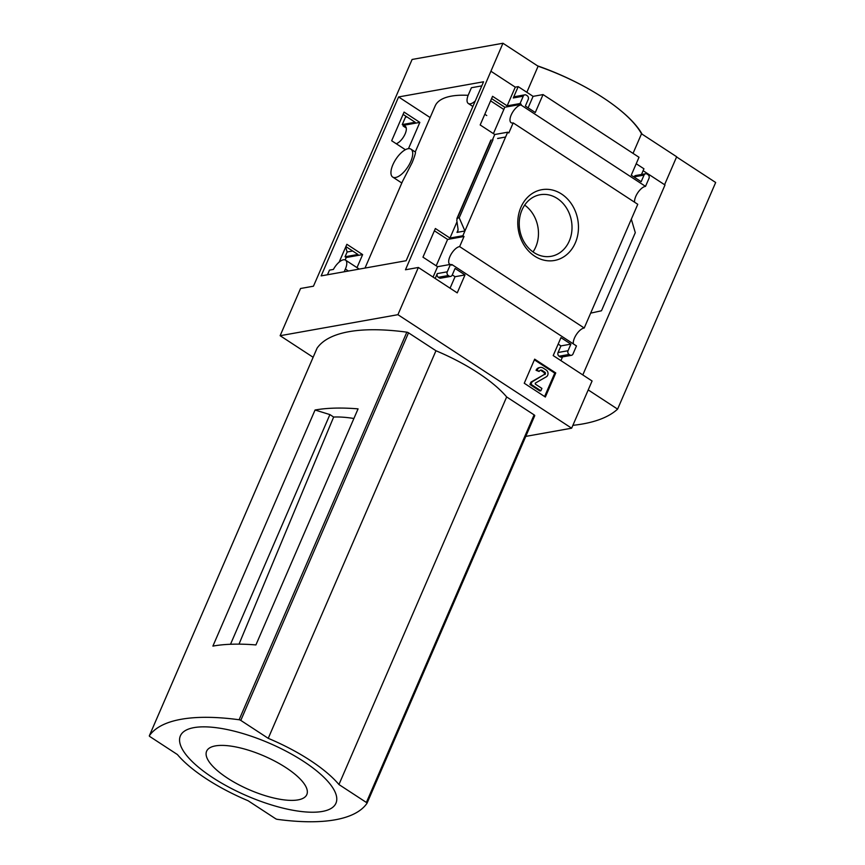 <?xml version="1.0" encoding="UTF-8"?>
<svg xmlns="http://www.w3.org/2000/svg" width="865" height="865" viewBox="0 0 865 865"><rect width="100%" height="100%" fill="white"/><g stroke="black" fill="none" stroke-linecap="round" stroke-linejoin="round"><path stroke-width="1.3" d="M468.149 95.323A101.108 34.135 -156.6 0 0 435.149 105.963L415.243 151.959M365.008 268.063L402.474 181.477L412.227 162.469C414.746 156.078 415.795 152.597 415.384 152.056L410.951 149.158A16.673 7.125 123.2 0 1 410.767 161.517A16.673 7.125 123.2 0 1 392.71 177.065A16.673 7.125 123.2 0 1 392.894 164.707A16.673 7.125 123.2 0 1 410.951 149.158M491.59 98.588L504.814 107.228L493.407 133.61M434.381 230.782L447.605 239.432L436.198 265.815M483.567 81.786L406.139 260.722L321.153 275.892L398.592 96.945L483.567 81.786M475.274 100.956A12.024 5.136 123.2 0 1 468.322 103.497A12.024 5.136 123.2 0 1 468.452 94.577L471.414 87.733L481.794 85.884M430.132 117.553L398.592 96.945M408.475 148.65L419.839 122.398L404.074 112.093L391.672 140.757L405.371 149.699M356.996 267.631L362.63 254.591L346.876 244.298L339.156 262.117M327.478 274.756L329.489 270.129L333.403 269.426A12.024 5.136 123.2 0 1 345.503 260.116A12.024 5.136 123.2 0 1 345.373 269.037L344.183 271.783M450.838 264.647A10.38 4.433 -56.8 0 0 451.887 264.539L451.617 265.166L450.46 264.409L447.248 271.815A2.736 2.292 79.9 0 0 448.297 275.524L449.13 276.065A2.736 2.292 79.9 0 0 452.211 275.059L455.077 268.453L465.002 274.94L457.239 292.878L418.357 267.469L405.469 269.772L502.954 43.25L538.106 66.227A107.184 36.179 23.4 0 1 603.002 97.648A107.184 36.179 23.4 0 1 641.516 133.794L676.668 156.76L664.58 184.71M313.13 357.277L280.13 335.707L300.555 288.499L313.454 286.196L412.108 59.458L502.954 43.25M280.13 335.707L397.922 314.687L571.646 428.197L592.082 380.989L553.2 355.58L560.963 337.642L570.889 344.129L568.035 350.736A2.736 2.292 79.9 0 0 569.073 354.445L569.905 354.985A2.736 2.292 79.9 0 0 572.998 353.98L576.468 345.935L451.887 264.539M418.357 267.469L397.922 314.687M521.227 104.297L520.935 104.979A10.38 4.433 -56.8 0 0 512.167 113.023A10.38 4.433 -56.8 0 0 511.085 122.679A10.38 4.433 -56.8 0 0 513.183 122.895L508.825 132.961L507.668 132.204L494.769 134.508L480.172 124.96L492.574 96.307L507.171 105.844L520.07 103.541L521.227 104.297L504.814 107.228M419.839 122.398L403.425 125.328L403.133 125.998A10.38 4.433 -56.8 0 1 405.231 126.214A10.38 4.433 -56.8 0 1 404.517 135.189A10.38 4.433 -56.8 0 1 396.235 143.731M406.085 116.332A2.736 2.292 79.9 0 0 405.458 117.197L402.268 124.571L415.168 122.268L403.09 114.375M402.268 124.571L403.425 125.328M450.46 264.409L437.571 266.701L422.963 257.165L435.365 228.511L449.973 238.048L462.861 235.745L464.018 236.502L447.605 239.432M362.63 254.591L346.216 257.521L345.178 259.943M352.661 251.012L347.125 251.996L345.059 256.764L357.959 254.461L345.881 246.579M345.059 256.764L346.216 257.521M464.018 236.502L459.639 246.622A10.38 4.433 -56.8 0 0 450.87 254.667A10.38 4.433 -56.8 0 0 449.789 264.322A10.38 4.433 -56.8 0 0 450.07 264.474M520.914 207.297A35.952 30.156 -100.1 0 1 573.365 207.07A35.952 30.156 -100.1 0 1 550.086 260.873A35.952 30.156 -100.1 0 1 520.914 207.297M573.344 343.892A10.38 4.433 123.2 0 1 576.641 334.15A10.38 4.433 123.2 0 1 584.221 328.019L459.639 246.622M584.221 328.019L637.765 204.302L513.183 122.895M507.668 132.204L462.861 235.745M437.571 266.701L433.073 277.092M447.248 271.815L437.29 273.599L435.182 278.465M494.769 134.508L492.542 139.665M457.001 221.808L449.973 238.048M464.927 230.977L457.012 232.393L457.866 231.615L458.028 229.02L456.774 220.229L457.412 218.121L459.207 217.807L464.927 230.977M497.667 138.432L505.582 137.016L497.635 138.508M634.629 202.248A10.38 4.433 123.2 0 1 637.938 192.506A10.38 4.433 123.2 0 1 645.517 186.375L648.999 178.341A2.736 2.292 79.9 0 0 647.95 174.633L647.128 174.092A2.736 2.292 79.9 0 0 644.036 175.098L641.17 181.704L631.245 175.217L639.008 157.279L543.047 94.577L533.089 96.361L518.2 86.63L515.27 87.149L507.171 105.844M515.27 87.149L491.277 71.471M555.763 372.945L534.667 359.159L524.255 383.238L545.35 397.024L555.763 372.945L554.746 373.129L534.386 359.829M406.269 128.042L403.133 125.998M645.517 186.375L520.935 104.979M543.047 94.577L535.284 112.515L525.358 106.038L528.223 99.421A2.736 2.292 79.9 0 0 527.174 95.712L526.342 95.172A2.736 2.292 79.9 0 0 523.26 96.177L520.07 103.541M518.2 86.63L513.291 97.961A2.736 2.292 79.9 0 1 514.88 96.621L524.85 94.836M643.117 170.686L665.001 184.991L582.805 374.923M571.646 428.197L525.769 436.393M641.462 174.503L643.938 168.783L636.218 163.745M634.013 177.022L634.077 176.871A2.736 2.292 79.9 0 1 635.656 175.541L645.625 173.757M631.32 219.18L635.288 232.663L601.489 310.773L590.665 313.141M560.92 360.629L562.531 356.899M569.905 354.985L559.936 356.769A2.736 2.292 79.9 0 0 561.439 357.094L571.408 355.32M559.936 356.769L559.114 356.229A2.736 2.292 79.9 0 1 558.066 352.509L560.931 345.903L558.163 344.097M528.115 107.833L533.089 96.361M437.29 273.599A2.736 2.292 79.9 0 0 438.339 277.308L439.161 277.849A2.736 2.292 79.9 0 0 440.663 278.173L450.633 276.4M450.07 288.196L455.044 276.714L452.276 274.908M345.676 247.066L347.125 251.996M676.592 156.954L715.669 182.493L617.599 409.123A266.063 89.809 23.4 0 1 572.89 425.331M353.904 418.487A85.981 29.021 -156.6 0 0 333.652 417.049L329.9 414.595L315.055 410.01A212.606 71.763 23.4 0 1 358.067 408.864L255.91 644.933A212.606 71.763 23.4 0 0 212.898 646.09L315.055 410.01M239.01 644.144L333.652 417.049M329.9 414.595L230.512 644.274M317.033 348.26A1.644 0.551 23.4 0 1 317.044 348.227A1.644 0.551 23.4 0 1 317.066 348.195A212.606 71.763 23.4 0 1 406.842 332.171A1.644 0.551 23.4 0 1 408.518 332.82L435.96 350.747A96.739 32.654 23.4 0 1 506.663 396.949L534.105 414.876A1.644 0.551 23.4 0 1 534.732 415.687A1.644 0.551 23.4 0 1 534.711 415.719L367.019 803.239A1.644 0.551 23.4 0 1 366.987 803.304A212.606 71.763 23.4 0 1 277.211 819.328A1.644 0.551 23.4 0 1 275.535 818.668L248.093 800.741A96.739 32.654 23.4 0 1 177.401 754.54L149.948 736.612A1.644 0.551 23.4 0 1 149.331 735.801A1.644 0.551 23.4 0 1 149.342 735.769A212.606 71.763 23.4 0 1 239.118 719.756A1.644 0.551 23.4 0 1 240.794 720.404L268.237 738.332A96.739 32.654 23.4 0 1 338.939 784.533L366.382 802.461A1.644 0.551 23.4 0 1 367.009 803.271L534.732 415.687M526.839 92.274L538.106 66.227M633.039 153.375L641.516 133.794M435.96 350.747L268.237 738.332M506.663 396.949L338.939 784.533M303.615 761.427A84.759 28.61 23.4 0 1 290.997 809.889A84.759 28.61 23.4 0 1 179.888 737.294A84.759 28.61 23.4 0 1 303.615 761.427M285.98 767.666A54.581 18.424 23.4 0 1 277.86 798.882A54.581 18.424 23.4 0 1 206.303 752.128A54.581 18.424 23.4 0 1 285.98 767.666M588.211 389.92L617.599 409.123M521.952 210.065A31.281 26.231 -100.1 0 1 540.128 194.733A31.281 26.231 -100.1 0 1 571.441 220.921A31.281 26.231 -100.1 0 1 551.113 256.321A31.281 26.231 -100.1 0 1 524.774 243.097A31.281 26.231 -100.1 0 1 521.952 210.065M524.666 205.102A31.281 26.231 -100.1 0 1 533.024 251.931M540.247 370.307A2.736 2.292 79.9 0 1 541.22 370.653L543.782 372.328A1.362 1.146 79.9 0 1 543.826 374.74L530.959 382.114L529.931 384.471L539.857 390.958L540.885 390.775L541.912 388.417L535.305 384.103L535.284 383.13L546.356 376.794A3.828 3.211 79.9 0 0 548.032 373.507A3.828 3.211 79.9 0 0 546.237 370.047L543.263 368.112A5.46 4.585 79.9 0 0 540.268 367.452A5.46 4.585 79.9 0 0 537.089 370.123L539.154 371.474L536.062 370.307L537.089 370.123M540.268 367.452L539.241 367.636A5.46 4.585 79.9 0 0 536.062 370.307M529.931 384.471L530.959 384.287L540.885 390.775M530.959 382.114L531.986 381.93L530.959 384.287M543.826 374.74L531.986 381.93M544.853 374.556A1.362 1.146 79.9 0 0 544.809 372.145L542.247 370.469A2.736 2.292 79.9 0 0 539.154 371.474M544.604 396.538L554.746 373.129M642.09 134.161A109.304 36.892 -156.6 0 0 603.002 97.648A109.304 36.892 -156.6 0 0 537.533 65.848M570.889 344.129L560.931 345.903M465.002 274.94L455.044 276.714M493.007 139.697L459.207 217.807M503.841 109.487L490.606 100.848M458.115 229.852L457.012 232.393M523.26 96.177L513.291 97.961M406.993 116.926L405.458 117.197M317.066 348.195L149.342 735.769L317.044 348.227M406.842 332.171L239.118 719.756M408.518 332.82L240.794 720.404M534.105 414.876L366.382 802.461M543.782 372.328L544.809 372.145M541.22 370.653L542.247 370.469M644.036 175.098L634.077 176.871M569.073 354.445L559.114 356.229M568.035 350.736L558.066 352.509M449.13 276.065L439.161 277.849M448.297 275.524L438.339 277.308M491.212 140.011L457.412 218.121M348.411 271.026L345.373 269.037M490.866 140.065L456.871 218.607M359.235 269.091L345.503 260.116M486.746 115.532L484.8 114.267M472.885 106.471L468.322 103.497M401.814 183.012L392.71 177.065"/></g></svg>
